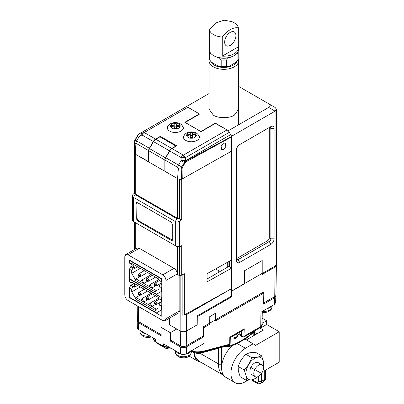 <?xml version="1.0" encoding="UTF-8"?>
<svg xmlns="http://www.w3.org/2000/svg" width="404" height="404" viewBox="0 0 404 404"><rect width="100%" height="100%" fill="white"/><g stroke="black" fill="none" stroke-linecap="round" stroke-linejoin="round"><path stroke-width="0.61" d="M215.584 319.731L263.767 291.91L263.756 293.021M170.397 332.684L170.72 332.866L170.796 340.254L180.452 345.829A4.116 2.379 0 0 0 186.274 345.829L203.177 336.067L203.273 326.836L209.711 323.119L209.782 316.473L215.509 313.241M161.14 334.679L138.617 321.675A4.116 2.379 180 0 1 137.411 320.013L137.198 305.788M263.645 302.99L263.655 302.318M276.331 264.751A4.535 2.616 180 0 1 276.397 265.206A4.535 2.616 180 0 1 275.068 267.034L262.034 274.558L262.044 273.452L231.957 290.824L231.891 296.733L197.293 316.711L197.203 324.654M263.65 302.99L274.75 296.581L275.068 267.034M169.529 324.654L169.443 318.236M244.506 283.391L244.531 270.741M276.412 109.201L275.094 111.15L268.675 107.429C270.67 106.202 270.67 104.979 268.675 103.747L275.109 107.464L276.412 109.201L276.412 264.256L275.079 266.115L262.206 273.543L261.913 260.711M276.397 265.206L275.947 294.93A4.09 2.363 180 0 1 274.75 296.581M225.912 299.334A7.373 4.257 180 0 1 222.877 301.081M231.891 296.733L231.154 296.304M138.956 276.144C138.335 275.417 138.335 275.048 138.956 275.033C139.577 275.76 139.577 276.129 138.956 276.144M155.045 285.436C154.424 284.709 154.424 284.335 155.045 284.32C155.666 285.047 155.666 285.421 155.045 285.436M147 280.79C146.379 280.063 146.379 279.694 147 279.674C147.622 280.406 147.622 280.775 147 280.79M161.802 284.653L160.353 283.82L159.07 286.335L161.322 287.633L161.322 291.476L156.494 294.258L129.462 278.654L129.462 269.241L130.75 266.726L132.361 265.797L134.613 267.1L133.002 268.029L130.75 266.726M133.643 266.539L135.385 265.539M159.07 286.335L159.07 289.097L155.56 291.122L155.56 292.052L135.224 280.305L135.224 279.381L131.714 273.306L131.714 270.544L129.462 269.241M161.802 291.193L161.322 291.476M137.638 266.837L134.613 268.584L134.613 267.1M133.002 268.029L131.714 270.544M135.224 280.305L136.027 278.917L135.224 279.381M139.774 276.75L136.027 278.917L143.784 283.391L147.394 281.305M156.363 290.658L151.828 288.037L155.439 285.951M148.611 286.178L151.828 288.037L150.217 284.507L148.611 286.178L143.784 283.391L142.173 279.861L151.182 274.659M161.322 287.633L161.802 286.694M140.274 268.362L131.714 273.306M140.562 281.532L142.173 279.861M161.802 282.982L160.353 283.82M129.785 260.262L129.462 260.449L161.322 278.841L161.64 278.654M159.07 279.396L150.217 284.507M161.322 278.841L161.322 281.517L161.802 281.891M129.462 260.449L129.462 263.12L131.714 264.423L131.714 263.418L159.07 279.209L159.07 280.214L161.322 281.517M131.714 264.423L129.462 263.12M159.07 280.214L161.802 282.053M131.714 263.418L132.517 263.883M133.002 265.428L134.098 264.792M138.956 294.723C138.335 294.001 138.335 293.627 138.956 293.612C139.577 294.339 139.577 294.708 138.956 294.723M155.045 304.015C154.424 303.288 154.424 302.919 155.045 302.899C155.666 303.626 155.666 304 155.045 304.015M147 299.369C146.379 298.642 146.379 298.273 147 298.253C147.622 298.985 147.622 299.354 147 299.369M161.802 303.232L160.353 302.399L159.07 304.914L161.322 306.212L161.322 310.055L156.494 312.842L129.462 297.233L129.462 287.82L130.75 285.305L132.361 284.376L134.613 285.679L133.002 286.608L130.75 285.305M133.643 285.118L135.385 284.118M159.07 304.914L159.07 307.676L155.56 309.701L155.56 310.631L135.224 298.889L135.224 297.96L131.714 291.885L131.714 289.123L129.462 287.82M161.802 309.772L161.322 310.055M137.638 285.416L134.613 287.163L134.613 285.679M133.002 286.608L131.714 289.123M135.224 298.889L136.027 297.495L135.224 297.96M139.774 295.329L136.027 297.495L143.784 301.97L147.394 299.884M156.363 309.237L151.828 306.616L155.439 304.53M148.611 304.757L151.828 306.616L150.217 303.086L148.611 304.757L143.784 301.97L142.173 298.44L151.182 293.238M161.322 306.212L161.802 305.272M140.274 286.941L131.714 291.885M140.562 300.111L142.173 298.44M161.802 301.561L160.353 302.399M129.785 278.841L129.462 279.028L161.322 297.42L161.802 297.142M159.07 297.975L150.217 303.086M161.322 297.42L161.322 300.096L161.802 300.47M129.462 279.028L129.462 281.699L131.714 283.002L131.714 281.997L159.07 297.788L159.07 298.793L161.322 300.096M131.714 283.002L129.462 281.699M159.07 298.793L161.802 300.632M131.714 281.997L132.517 282.462M133.002 284.007L134.098 283.376M238.643 109.151L234.315 115.191C229.447 118.458 218.266 118.458 213.398 115.191L209.065 109.151L209.065 60.792A14.791 8.54 180 0 1 209.519 58.681M267.675 240.658L236.461 258.681A2.278 1.313 120 0 0 236.931 259.721A2.278 1.313 120 0 0 238.072 259.61L269.286 241.587A2.278 1.313 120 0 0 270.892 238.804L270.892 128.442A2.278 1.313 120 0 0 270.422 127.396A2.278 1.313 120 0 0 269.286 127.513L269.286 237.875A2.278 1.313 -60 0 1 267.675 240.658L269.286 241.587L270.892 244.375A4.55 2.626 120 0 0 274.114 238.804L274.114 128.442A4.55 2.626 120 0 0 270.892 126.583L239.678 144.602A4.55 2.626 120 0 0 236.461 150.177L236.461 260.54A4.55 2.626 120 0 0 239.678 262.398L270.892 244.375M269.286 127.513L270.892 126.583L269.286 127.513L270.892 128.442L274.114 128.442M262.206 273.543L262.206 260.54L244.506 270.756L244.506 283.765L231.633 291.193L231.633 136.244L275.094 111.15L275.079 266.115M268.675 107.429L228.417 130.669L231.633 136.244M215.59 268.928L218.761 270.756L218.761 272.245M227.295 267.317L227.295 262.398M229.391 261.236L229.391 266.862M228.417 130.669L215.382 123.422M185.133 122.493L199.616 114.039L186.582 106.515L183.366 108.373M268.675 103.747L238.643 86.411M209.065 93.536L186.582 106.515M185.133 122.402L200.904 131.507L215.382 123.144M228.906 261.504L228.906 266.579M241.471 331.164L241.567 335.84L241.94 336.189L244.147 336.189L260.737 326.609L260.954 312.211L274.296 304.51L274.498 297.819L263.63 304.096L263.797 293.046L215.569 320.892L215.584 319.786L209.984 323.018L209.969 324.124L203.626 327.785L203.485 336.992L186.426 346.844A4.328 2.5 180 0 1 180.305 346.844L180.406 353.657A4.181 2.414 0 0 0 180.462 353.687A4.181 2.414 0 0 0 186.269 353.687A4.181 2.414 0 0 0 186.32 353.657L204.02 343.44L203.904 351.066L229.699 344.198L230.159 343.647L230.29 337.608L229.81 337.163L244.258 328.821L242.849 330.371L230.285 337.623M274.498 297.819L275.831 296.006L275.781 295.582M274.301 304.505L275.629 302.712L275.831 296.006M260.737 326.609L262.075 324.235C262.221 325.377 261.615 326.503 260.262 327.619L260.262 327.619A2.278 1.313 -120 0 0 260.737 326.609M244.258 328.821L243.875 337.077L260.262 327.619M229.81 337.163L229.699 344.198L229.24 344.88L203.449 351.748L203.904 351.066C197.859 352.344 193.814 352.081 191.774 350.278L191.976 350.818C195.804 352.682 199.627 352.99 203.449 351.748L201.419 352.854C198.541 353.556 195.778 353.237 193.127 351.894L191.329 350.96M180.305 346.844L170.488 341.178L171.442 340.628M203.485 336.992L202.535 336.441M203.268 327.573L203.626 327.785M209.019 323.518L203.273 326.892M209.019 323.574L209.969 324.124M263.797 293.046L262.847 292.496L215.584 319.786L215.584 313.282L209.984 316.514L209.984 323.018M237.966 334.361L239.168 333.638A9.817 5.666 0 0 1 241.567 335.84L241.743 336.517L238.466 334.078M186.214 353.717L185.012 354.389A2.328 1.343 180 0 1 184.982 354.404A2.328 1.343 180 0 1 181.744 354.404A2.328 1.343 180 0 1 181.719 354.389L163.368 343.819L163.6 346.657L170.786 348.102M170.488 341.178L170.357 332.704L161.024 327.316L161.156 335.79L138.471 322.69L138.572 329.502L155.611 339.345L155.646 341.638L153.374 338.688C153.101 339.042 153.581 339.961 154.818 341.451L163.403 346.112L169.948 347.617M239.168 333.638L237.966 334.295M225.27 346.284A4.55 1.884 -108.8 0 0 225.523 346.238L228.295 345.258M200.894 353.066L220.468 347.753A4.55 3.217 75 0 1 219.958 347.955L200.95 353.051M137.421 320.14A4.328 2.5 0 0 0 137.203 320.953A4.328 2.5 0 0 0 138.471 322.69M170.357 332.704L176.604 329.098M137.203 320.953L137.35 327.826A4.181 2.414 0 0 0 138.572 329.502M191.602 350.611L193.405 352.096C195.304 353.364 197.844 353.672 201.025 353.025M171.993 348.495C169.811 349.197 167.423 348.965 164.827 347.794L165.1 347.995C166.751 348.702 167.842 349.586 171.7 348.632L171.498 348.702M153.773 339.946L156.338 342.799L164.827 347.794L163.6 346.657L155.848 342.178L157.661 343.652M237.37 333.532A5.686 3.283 180 0 1 234.81 335.012M137.804 135.633L135.229 140.092L134.81 141.491A1.364 0.803 -0.1 0 0 134.426 141.976A2.843 1.611 -60 0 1 134.497 141.339A2.843 1.611 -60 0 1 135.022 139.971L137.597 135.512L139.254 133.84A4.55 1.515 60 0 0 139.254 136.466L137.597 135.512A2.843 1.611 -60 0 1 138.516 134.37A2.843 1.611 -60 0 1 139.037 133.997A4.55 2.626 60 0 1 139.254 133.84L141.92 132.3A4.55 1.515 60 0 0 141.582 132.966A4.55 1.515 60 0 0 141.92 134.931L153.298 141.496A4.55 2.626 -60 0 1 155.575 139.097L160.353 136.335L176.765 145.814L171.988 148.571A4.55 2.626 120 0 0 169.71 150.975L165.802 157.742A4.55 2.626 120 0 0 164.943 160.019L164.862 171.266L177.573 178.603A4.55 2.626 0 0 0 181.512 179.341L231.633 151.106L231.482 136.562A4.55 2.626 -120 0 0 230.694 134.613L229.361 132.3A4.55 2.626 60 0 0 227.083 129.901L215.625 123.286L201.061 131.689L184.81 122.311L199.374 113.903L187.916 107.287A4.55 2.626 -120 0 0 185.638 107.06L141.92 132.3A4.55 2.626 60 0 1 144.198 132.527L155.575 139.097M169.71 150.975L181.088 157.545A4.55 1.515 0 0 1 182.916 157.348A4.55 1.515 0 0 1 185.638 157.545L229.361 132.3M231.527 136.921L186.067 161.852L185.052 162.908L181.088 160.62A4.55 1.515 0 0 1 184.976 160.514A4.55 1.515 0 0 1 185.638 160.62A4.55 2.626 60 0 1 185.86 161.029A2.843 1.672 120 0 0 184.406 162.539L181.83 166.998A2.843 1.672 120 0 0 181.25 169.008L181.512 179.341M182.659 126.099A7.964 4.601 180 0 1 183.285 127.881A7.964 4.601 180 0 1 178.366 132.128A7.964 4.601 180 0 1 169.685 131.133A7.964 4.601 180 0 1 167.357 127.881A7.964 4.601 180 0 1 167.978 126.099M198.748 135.391A7.964 4.601 180 0 1 199.374 137.173A7.964 4.601 180 0 1 194.455 141.42A7.964 4.601 180 0 1 185.779 140.425A7.964 4.601 180 0 1 183.446 137.173A7.964 4.601 180 0 1 184.067 135.391M223.427 143.208L225.382 143.031L225.786 146.773L223.473 149.551L221.513 149.732L221.114 145.985L223.427 143.208M199.374 113.903L199.374 114.18M164.943 160.019L177.654 167.357A4.55 2.626 -60 0 1 178.512 165.079L181.088 160.62L181.088 157.545A4.55 2.626 -60 0 1 183.366 155.141L227.083 129.901M160.353 136.335L160.353 137.077M187.916 107.287L144.198 132.527A4.55 2.626 120 0 0 142.966 133.522A4.55 2.626 120 0 0 141.92 134.931L139.254 136.466L136.678 140.925A4.55 2.626 120 0 0 135.82 143.203L148.531 150.541A4.55 2.626 -60 0 1 149.389 148.268L153.298 141.496M134.461 152.177A4.55 2.626 0 0 0 134.406 152.591A4.55 2.626 0 0 0 135.739 154.449L135.108 143.647L135.82 143.203M148.682 161.656L135.739 154.449A4.55 2.626 180 0 1 134.608 153.368L134.572 193.026L135.093 194.582L176.927 218.736L179.442 219.018L177.573 218.362L177.573 178.603L135.739 154.449L135.739 194.213L134.608 193.132M185.052 162.908L182.477 167.367L182.068 168.776L182.254 179.124M148.531 150.541L148.45 161.792M177.654 167.357L178.356 168.614L177.573 178.603M231.482 136.562L185.86 161.029A1.364 0.788 61 0 1 186.067 161.852M134.426 141.976A4.55 2.626 0 0 0 134.406 142.243A4.55 2.626 0 0 0 135.108 143.647M182.068 168.776A1.364 0.788 179 0 1 181.25 169.008A4.55 2.626 180 0 1 178.356 168.614M134.507 193.067L132.911 194.476L132.391 196.354L132.27 195.884L132.27 220.135L133.487 221.523L135.072 222.442M134.507 222.109L134.507 249.223A2.278 1.313 0 0 0 134.547 249.47M132.391 220.508L132.391 196.354A4.55 2.626 0 0 0 133.487 197.369L175.321 221.523L177.078 222.155L177.078 246.309A4.55 2.626 180 0 1 175.321 245.677L176.927 246.607L179.442 246.884L179.452 275.498L181.699 275.19L184.345 273.715L184.345 314.958L231.633 288.592L231.633 268.155L207.08 281.851L207.08 273.675L231.633 259.984L231.633 151.106M135.739 194.213L177.573 218.362M181.699 179.315L181.699 219.574L179.386 221.311L177.078 222.155M179.386 221.311L179.386 246.551L181.699 245.708L179.442 246.884M169.529 318.19L169.529 324.826L180.144 330.957C182.29 331.972 184.436 331.972 186.582 330.957L186.582 314.605L184.345 314.958M179.825 275.543L179.825 310.701L178.881 312.787L165.044 320.776L165.988 318.69L179.825 310.701M165.044 320.776L162.767 320.549L128.012 300.485C126.068 299.132 124.998 297.273 124.796 294.91L124.796 256.636L125.74 254.555L137.007 248.051L139.279 248.278L174.033 268.342C175.987 269.69 177.063 271.549 177.26 273.912L177.573 274.104L177.573 246.864M172.745 239.36L172.271 240.4L171.134 240.289L137.668 220.963L136.057 218.18L136.057 203.687L136.532 202.646L137.668 202.757L171.134 222.079L172.745 224.866L172.745 239.36M135.093 194.582L133.487 197.369L133.487 221.523L175.321 245.677L175.321 221.523L176.927 218.736M186.582 330.957L197.203 324.826L197.203 315.908L231.633 296.026L231.633 288.592L186.582 314.605M165.988 318.69L165.988 280.421L177.26 273.912L177.265 274.649L179.452 275.498M179.386 246.551L177.078 246.309M181.699 219.574L180.669 219.64L179.442 219.018L179.452 179.255M207.08 278.992L228.74 266.483L231.633 268.155M125.74 254.555L128.012 254.778L162.767 274.846L174.033 268.342M136.9 202.54L136.703 217.806L138.309 220.594L172.548 240.133M128.977 297.329L128.977 259.797L161.802 278.745L161.802 316.276L128.977 297.329L129.462 297.046M165.988 280.421C165.786 278.058 164.711 276.2 162.767 274.846M164.862 170.998L164.852 160.019L165.499 157.833L169.488 150.844L171.756 148.44L175.892 146.051L159.944 136.84L155.803 139.228L153.52 141.627L149.46 148.576L148.788 150.743L148.682 161.923L164.63 171.129M175.897 146.314L175.892 146.051M271.518 306.111A7.964 4.601 180 0 1 267.12 308.651M209.56 51.247A14.337 8.277 0 0 0 209.519 51.874A14.337 8.277 0 0 0 209.767 53.414L209.767 60.1L211.741 62.352L219.215 66.67A13.004 7.509 0 0 0 223.851 67.165A12.938 7.469 0 0 0 228.492 66.67L235.966 62.352L237.936 60.1A14.337 8.277 180 0 0 238.188 58.56L238.188 51.874A14.337 8.277 180 0 1 237.941 53.414L237.941 60.1M236.901 53.379L237.941 53.414M228.492 66.67L226.523 66.695L226.523 60.004L228.437 57.812M226.523 66.695L219.215 66.67M209.767 53.414L210.807 53.379M219.271 57.812L221.19 60.004L221.19 66.695M209.767 60.1L209.519 51.874M238.148 51.247A14.337 8.277 180 0 1 238.188 51.874M226.523 60.004A14.337 8.277 180 0 1 221.19 60.004M192.395 133.764L192.36 132.997L190.233 133.032L190.274 133.8A1.591 0.919 180 0 1 190.274 133.825A1.591 0.919 180 0 1 188.724 134.744L187.4 134.764L187.456 135.991L188.784 135.971A1.591 0.919 180 0 1 190.42 136.865L190.461 137.628L192.582 137.597L192.546 136.83A1.591 0.919 180 0 1 192.546 136.804A1.591 0.919 180 0 1 194.092 135.885L195.42 135.86L195.359 134.638L194.031 134.658A1.591 0.919 180 0 1 192.395 133.764L192.395 136.178A1.591 0.919 0 0 0 192.587 136.592M190.274 135.446L192.36 135.416L192.36 132.997M192.36 135.416L192.395 136.178M195.359 135.865L195.359 134.638M190.228 136.451A1.591 0.919 0 0 0 190.274 136.239A1.591 0.919 0 0 0 190.274 136.214L190.274 133.85M176.306 124.477L176.27 123.71L174.144 123.745L174.185 124.508A1.591 0.919 180 0 1 174.185 124.533A1.591 0.919 180 0 1 172.634 125.452L171.306 125.477L171.367 126.699L172.695 126.679A1.591 0.919 180 0 1 174.331 127.573L174.371 128.341L176.492 128.305L176.457 127.538A1.591 0.919 180 0 1 176.452 127.513A1.591 0.919 180 0 1 178.002 126.593L179.331 126.573L179.27 125.346L177.942 125.366A1.591 0.919 180 0 1 176.306 124.477L176.306 126.891A1.591 0.919 0 0 0 176.498 127.3M174.185 126.159L176.27 126.124L176.27 123.71M176.27 126.124L176.306 126.891M179.27 126.573L179.27 125.346M174.139 127.164A1.591 0.919 0 0 0 174.185 126.952A1.591 0.919 0 0 0 174.185 126.927L174.185 124.563M145.874 333.719A7.964 4.601 180 0 1 143.092 332.921A7.964 4.601 180 0 1 140.279 330.492M181.315 354.162A7.964 4.601 180 0 1 178.492 353.359A7.964 4.601 180 0 1 175.679 350.93M191.047 350.93A7.964 4.601 180 0 1 185.411 354.162M238.188 58.686A14.791 8.54 180 0 1 238.643 60.792A14.791 8.54 180 0 1 230.285 68.483A14.791 8.54 180 0 1 214.655 67.478A14.791 8.54 180 0 1 209.065 60.792M237.022 61.191A13.428 7.752 180 0 1 215.504 65.746A13.428 7.752 180 0 1 210.691 61.196M233.82 55.772A13.655 7.883 180 0 1 233.507 55.959A13.655 7.883 180 0 1 214.201 55.959L213.554 55.59A14.564 8.408 180 0 1 209.292 49.642L209.292 47.783A14.564 8.408 180 0 1 209.378 46.859M209.378 29.603L216.66 22.669L224.119 20.2L231.553 21.538A14.564 8.408 180 0 1 234.153 22.735A14.564 8.408 180 0 1 238.33 27.755L238.33 46.859A14.564 8.408 180 0 1 238.416 47.783A14.564 8.408 180 0 1 222.251 56.141L222.251 37.037A14.564 8.408 180 0 1 213.554 34.623A14.564 8.408 180 0 1 209.378 29.603L209.378 48.712A14.564 8.408 180 0 1 209.292 47.783M224.659 42.117A7.964 4.601 -60 0 1 228.134 34.103A7.964 4.601 -60 0 1 234.275 31.972A7.964 4.601 -60 0 1 235.921 35.618A7.964 4.601 -60 0 1 232.446 43.632A7.964 4.601 -60 0 1 226.306 45.763A7.964 4.601 -60 0 1 224.659 42.117M238.416 47.783L238.416 49.642A14.564 8.408 180 0 1 234.153 55.59A14.564 8.408 180 0 1 213.554 55.59L214.201 55.959M222.251 37.037C227.598 30.29 232.957 27.199 238.33 27.755M222.251 56.141L238.33 46.859M230.255 339.183L230.674 338.941M238.976 334.305L238.158 334.618M228.406 345.258L228.406 345.587L226.659 345.854M232.078 345.844A20.478 11.822 120 0 0 221.599 367.963A20.478 11.822 120 0 0 225.841 377.336L235.173 382.724A20.478 11.822 120 0 0 245.415 381.709L247.894 380.28M244.981 339.102L253.136 343.809L245.415 348.268A20.478 11.822 120 0 0 230.931 373.352A20.478 11.822 120 0 0 235.173 382.724M246.379 339.905L263.438 330.058L260.216 328.205L266.655 324.488L266.655 320.771L262.166 318.18M266.655 324.488L279.204 331.734L279.204 362.201L264.721 370.564L264.721 379.482L261.504 381.341A4.55 2.626 60 0 1 260.565 383.421L263.782 381.563A4.55 2.626 -120 0 0 264.721 379.482A2.278 1.313 180 0 0 265.388 378.553L265.388 370.18M279.204 331.734L255.07 345.667L255.07 344.925L253.136 343.809M262.11 321.862L263.438 322.629L266.655 320.771M263.438 322.629L261.974 325.159M260.757 327.27L260.216 328.205M254.449 332.305L257 333.775M200.924 362.257A20.478 11.822 -60 0 1 198.167 361.358A20.478 11.822 -60 0 1 194.152 354.798M254.813 369.498A6.828 3.939 -60 0 1 262.024 364.837A6.828 3.939 -60 0 1 262.408 371.998A6.828 3.939 -60 0 1 255.197 376.659A6.828 3.939 -60 0 1 254.813 369.498M259.474 364.65A6.828 3.939 120 0 0 253.757 363.635A6.828 3.939 120 0 0 250.02 372.392M257.58 376.786L256.05 378.402L251.99 379.821L246.344 380.331L240.198 376.781L238.36 371.155L238.108 366.443L244.248 369.988L246.087 375.614L246.344 380.331M244.248 369.988L248.844 364.312L251.864 357.722L257.505 357.217L261.57 355.798L263.408 361.423L263.666 366.135M238.108 366.443L241.122 359.853L245.718 354.177L251.864 357.722M245.718 354.177L249.783 352.758L255.429 352.253L261.57 355.798M257.242 376.881A12.514 7.227 -60 0 1 251.99 379.821A12.514 7.227 120 0 1 246.087 375.614A12.514 7.227 -60 0 1 248.844 364.312A12.514 7.227 -60 0 1 257.505 357.217A12.514 7.227 -60 0 1 263.408 361.423A12.514 7.227 -60 0 1 263.236 366.499M136.678 140.925C133.754 144.051 134.431 140.521 135.022 139.971L134.406 142.243L134.406 152.591M138.617 321.675L138.456 306.515M186.431 331.038L186.274 345.829M180.452 345.829L180.295 331.038M144.284 270.675L138.804 273.836A1.591 0.919 60 0 1 139.597 273.917A1.591 0.919 60 0 1 140.637 275.321A1.591 0.919 60 0 1 140.395 276.599L147.465 272.513M159.439 280.502L154.894 283.128A1.591 0.919 60 0 1 155.686 283.204A1.591 0.919 60 0 1 156.732 284.608A1.591 0.919 60 0 1 156.484 285.886L161.802 282.815M152.328 275.321L146.849 278.482A1.591 0.919 60 0 1 147.642 278.563A1.591 0.919 60 0 1 148.682 279.967A1.591 0.919 60 0 1 148.44 281.24L155.51 277.159M144.284 289.254L138.804 292.415A1.591 0.919 60 0 1 139.597 292.496A1.591 0.919 60 0 1 140.637 293.9A1.591 0.919 60 0 1 140.395 295.178L147.465 291.092M159.439 299.081L154.894 301.707A1.591 0.919 60 0 1 155.686 301.783A1.591 0.919 60 0 1 156.732 303.187A1.591 0.919 60 0 1 156.484 304.464L161.802 301.394M152.328 293.9L146.849 297.061A1.591 0.919 60 0 1 147.642 297.142A1.591 0.919 60 0 1 148.682 298.546A1.591 0.919 60 0 1 148.44 299.819L155.51 295.738M236.461 258.681L238.072 259.61L239.678 262.398M269.286 237.875L270.892 238.804L274.114 238.804M186.426 346.844L186.32 353.657M229.24 344.88L220.468 347.753M219.958 347.955L225.523 346.238A4.55 1.884 -108.8 0 0 225.745 346.122M230.285 337.749A5.686 3.283 0 0 0 237.966 334.674L237.325 336.774L235.113 338.552L232.891 339.087L230.26 338.84M142.966 133.522A4.55 1.424 -136.6 0 0 141.582 132.966M171.988 148.571L183.366 155.141A4.55 2.626 60 0 1 184.598 156.136A4.55 2.626 60 0 1 185.638 157.545L185.638 160.62L230.694 134.613M184.598 156.136A4.55 1.424 136.6 0 0 182.916 157.348M184.032 162.322A4.55 0.768 -60 0 0 184.976 160.514M135.436 140.208L149.389 148.268M139.254 133.84L141.92 132.3L139.254 133.84M165.802 157.742L182.477 167.367M135.739 248.783L135.739 222.821M134.608 249.435L134.608 222.17M181.699 245.708L181.699 275.19M180.144 330.957L180.144 275.558M182.164 274.927L182.164 315.282M180.886 220.013L180.669 219.64M139.279 248.278L128.012 254.778M171.781 239.915L171.134 240.289M137.668 220.963L138.309 220.594M136.703 203.313L136.057 203.687M136.703 217.806L136.057 218.18M164.852 160.019L148.788 150.743M171.756 148.44L155.803 139.228M169.488 150.844L153.52 141.627M165.499 157.833L149.46 148.576M262.524 311.307A7.964 4.601 0 0 0 272.099 306.803L271.16 309.641L268.413 311.787L264.61 312.64L262.257 312.494M223.851 66.837L223.851 67.165M191.269 132.426C193.627 132.224 195.339 133.158 196.415 135.234C195.546 137.34 193.925 138.33 191.552 138.203C189.193 138.405 187.476 137.471 186.406 135.396C187.274 133.29 188.895 132.3 191.269 132.426M194.031 135.885L194.031 134.658M188.724 135.971L188.724 134.744M175.179 123.134C177.538 122.932 179.25 123.866 180.325 125.942C179.457 128.048 177.831 129.038 175.457 128.911C173.104 129.118 171.387 128.179 170.316 126.104C171.185 123.998 172.806 123.008 175.179 123.134M177.942 126.593L177.942 125.366M172.634 126.679L172.634 125.452M140.001 330.331L140.001 331.699A7.964 4.601 0 0 0 143.092 335.335A7.964 4.601 0 0 0 150.056 336.133M178.492 355.772A7.964 4.601 0 0 0 186.875 356.262A7.964 4.601 0 0 0 191.329 352.136C190.143 357.267 186.067 358.929 179.093 357.126C176.351 355.399 175.119 353.732 175.402 352.136A7.964 4.601 0 0 0 178.492 355.772M194.092 352.455A25.033 14.453 120 0 0 199.111 361.211L223.569 375.331A25.033 14.453 -60 0 1 218.382 363.873L200.025 353.273M218.382 348.379L218.382 363.873A2.278 1.313 0 0 0 221.599 363.873L221.705 365.913M253.783 335.633L253.783 331.866M221.599 347.49L221.599 363.873M254.773 330.79A1.818 0.626 45.1 0 1 254.702 330.947L254.939 330.689M224.755 346.501L227.401 346.642A1.818 1.348 -98.9 0 0 228.406 345.587L231.83 345.046L236.896 343.153L246.213 337.774L251.278 333.82L253.687 331.416M227.401 346.642L230.825 346.102A1.818 1.348 -98.9 0 0 231.83 345.046M230.825 346.102L236.517 343.986A1.818 1.05 -120 0 0 236.896 343.153M236.517 343.986L245.834 338.608A1.818 1.05 -120 0 0 246.213 337.774M245.834 338.608L251.273 334.366A1.818 0.626 -134.9 0 0 251.278 333.82M245.415 348.268L237.259 343.557M261.504 373.533L261.504 381.341A2.278 1.313 0 0 1 258.287 381.341C258.186 382.401 257.646 382.709 256.676 382.27A2.278 1.313 -60 0 0 257.151 383.31C258.116 383.406 257.207 384.32 260.565 383.421M264.721 377.624L264.721 370.564M258.287 376.498L258.287 381.341M252.318 379.75L256.676 382.27M138.804 273.836C137.946 275.099 138.062 276.008 139.143 276.563L140.395 276.599M154.894 283.128C154.035 284.391 154.151 285.3 155.232 285.85L156.484 285.886M146.849 278.482C145.99 279.745 146.107 280.654 147.187 281.209L148.44 281.24M138.804 292.415C137.946 293.678 138.062 294.587 139.143 295.142L140.395 295.178M154.894 301.707C154.035 302.97 154.151 303.879 155.232 304.429L156.484 304.464M146.849 297.061C145.99 298.324 146.107 299.233 147.187 299.788L148.44 299.819M262.272 311.454L262.075 324.235M243.875 337.077L241.743 336.512M229.381 344.875L230.159 343.647M184.982 354.404L186.269 353.687M181.744 354.404L180.462 353.687M193.405 352.096L191.329 351.046M165.105 348.001L156.338 342.799M153.374 338.688L153.363 338.042M237.966 333.189L237.966 334.674M134.507 153.141L134.507 193.092M272.099 305.777L272.099 306.803M199.374 137.729C198.712 133.911 195.996 131.962 191.218 131.881C186.633 132.083 184.042 134.032 183.446 137.729M190.274 133.825L190.274 136.239M183.285 128.442C182.623 124.619 179.906 122.67 175.129 122.594C170.544 122.796 167.953 124.745 167.357 128.442M174.185 124.533L174.185 126.952M151.51 336.971L148.419 337.537L146.334 337.431L143.698 336.689C140.951 334.961 139.718 333.295 140.001 331.699M175.402 350.768L175.402 352.136M191.329 350.768L191.329 352.136M238.643 124.765L238.643 60.792M233.507 55.959L234.153 55.59M199.111 361.211L195.167 357.126L193.516 352.162M254.449 331.199L254.449 335.249M251.273 334.366L254.702 330.947M189.208 356.187L198.167 361.358M265.388 378.553C265.721 379.22 265.186 380.225 263.782 381.563M251.318 379.942L257.151 383.31M261.504 373.357L250.566 367.302M258.161 362.605L262.024 364.837M251.333 374.432L255.197 376.659"/></g></svg>
